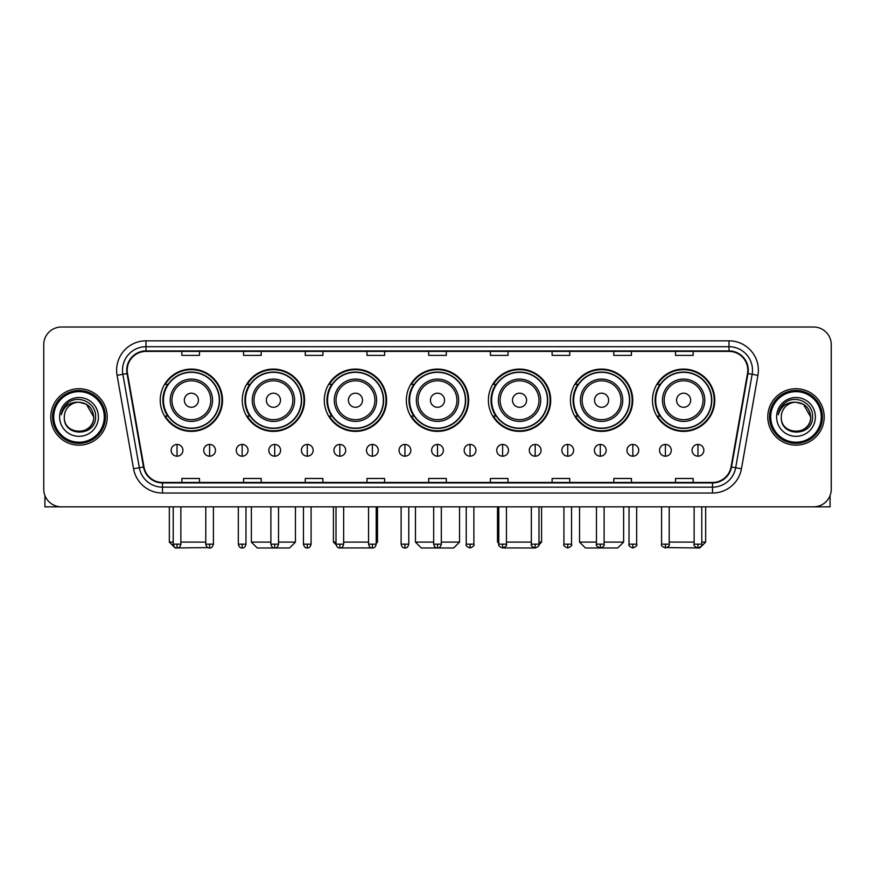 <?xml version="1.0" encoding="UTF-8"?>
<svg xmlns="http://www.w3.org/2000/svg" width="875" height="875" viewBox="0 0 875 875"><rect width="100%" height="100%" fill="white"/><g stroke="black" fill="none" stroke-linecap="round" stroke-linejoin="round"><path stroke-width="1.31" d="M652.477 400.236A31.15 31.15 0 0 0 683.627 431.386A31.15 31.15 0 0 0 714.766 400.236A31.15 31.15 0 0 0 683.627 369.097A31.15 31.15 0 0 0 652.477 400.236M570.434 400.236A31.15 31.15 0 0 0 601.584 431.386A31.15 31.15 0 0 0 632.734 400.236A31.15 31.15 0 0 0 601.584 369.097A31.15 31.15 0 0 0 570.434 400.236M488.392 400.236A31.15 31.15 0 0 0 519.542 431.386A31.15 31.15 0 0 0 550.692 400.236A31.15 31.15 0 0 0 519.542 369.097A31.15 31.15 0 0 0 488.392 400.236M406.35 400.236A31.15 31.15 0 0 0 437.5 431.386A31.15 31.15 0 0 0 468.65 400.236A31.15 31.15 0 0 0 437.5 369.097A31.15 31.15 0 0 0 406.35 400.236M324.308 400.236A31.15 31.15 0 0 0 355.458 431.386A31.15 31.15 0 0 0 386.608 400.236A31.15 31.15 0 0 0 355.458 369.097A31.15 31.15 0 0 0 324.308 400.236M242.266 400.236A31.15 31.15 0 0 0 273.416 431.386A31.15 31.15 0 0 0 304.566 400.236A31.15 31.15 0 0 0 273.416 369.097A31.15 31.15 0 0 0 242.266 400.236M160.234 400.236A31.15 31.15 0 0 0 191.373 431.386A31.15 31.15 0 0 0 222.523 400.236A31.15 31.15 0 0 0 191.373 369.097A31.15 31.15 0 0 0 160.234 400.236M167.705 416.106A28.503 28.503 0 0 1 167.705 384.377M249.736 416.106A28.503 28.503 0 0 1 249.736 384.377M331.778 416.106A28.503 28.503 0 0 1 331.778 384.377M413.82 416.106A28.503 28.503 0 0 1 413.82 384.377M495.863 416.106A28.503 28.503 0 0 1 495.863 384.377M577.905 416.106A28.503 28.503 0 0 1 577.905 384.377M659.947 416.106A28.503 28.503 0 0 1 659.947 384.377M43.75 344.641L43.75 489.212A17.631 17.631 0 0 0 61.381 506.844L813.619 506.844A17.631 17.631 0 0 0 831.25 489.212L831.25 344.641A17.631 17.631 0 0 0 813.619 327.02L61.381 327.02A17.631 17.631 0 0 0 43.75 344.641L43.75 489.212M50.805 416.927A28.208 28.208 0 0 0 79.012 445.145A28.208 28.208 0 0 0 107.22 416.927A28.208 28.208 0 0 0 79.012 388.719A28.208 28.208 0 0 0 50.805 416.927A28.208 28.208 0 0 0 79.012 445.145A28.208 28.208 0 0 0 107.22 416.927A28.208 28.208 0 0 0 79.012 388.719A28.208 28.208 0 0 0 50.805 416.927M767.78 416.927A28.208 28.208 0 0 0 795.987 445.145A28.208 28.208 0 0 0 824.195 416.927A28.208 28.208 0 0 0 795.987 388.719A28.208 28.208 0 0 0 767.78 416.927A28.208 28.208 0 0 0 795.987 445.145A28.208 28.208 0 0 0 824.195 416.927A28.208 28.208 0 0 0 795.987 388.719A28.208 28.208 0 0 0 767.78 416.927M127.203 370.213A18.802 18.802 0 0 1 146.005 351.4L728.995 351.4A18.802 18.802 0 0 1 747.513 373.472L731.041 466.922A18.802 18.802 0 0 1 712.513 482.453L162.488 482.453A18.802 18.802 0 0 1 143.959 466.922L127.487 373.472A18.802 18.802 0 0 1 127.203 370.213M126.733 370.213A19.272 19.272 0 0 0 127.028 373.559L143.5 466.998A19.272 19.272 0 0 0 162.488 482.923L712.513 482.923A19.272 19.272 0 0 0 731.5 466.998L747.972 373.559A19.272 19.272 0 0 0 728.995 350.93L146.005 350.93A19.272 19.272 0 0 0 126.733 370.213M117.075 375.309A29.389 29.389 0 0 1 146.005 340.823L728.995 340.823A29.389 29.389 0 0 1 757.925 375.309L741.453 468.759A29.389 29.389 0 0 1 712.513 493.041L162.488 493.041A29.389 29.389 0 0 1 133.547 468.759L117.075 375.309L122.861 374.292A23.505 23.505 0 0 1 146.005 346.708L728.995 346.708A23.505 23.505 0 0 1 752.139 374.292L735.667 467.731A23.505 23.505 0 0 1 712.513 487.156L162.488 487.156A23.505 23.505 0 0 1 139.333 467.731L122.861 374.292A23.505 23.505 0 0 1 122.5 370.213M813.619 327.02L61.381 327.02M61.381 506.844L813.619 506.844M831.25 489.212L831.25 344.641M731.5 466.998L735.667 467.731L752.139 374.292L757.925 375.309M428.684 351.4L428.684 355.381L446.316 355.381L446.316 351.4M366.975 351.4L366.975 355.381L384.606 355.381L384.606 351.4M305.266 351.4L305.266 355.381L322.897 355.381L322.897 351.4M243.567 351.4L243.567 355.381L261.198 355.381L261.198 351.4M181.858 351.4L181.858 355.381L199.489 355.381L199.489 351.4M490.394 351.4L490.394 355.381L508.025 355.381L508.025 351.4M552.103 351.4L552.103 355.381L569.734 355.381L569.734 351.4M613.802 351.4L613.802 355.381L631.433 355.381L631.433 351.4M675.511 351.4L675.511 355.381L693.142 355.381L693.142 351.4M446.316 482.453L446.316 478.483L428.684 478.483L428.684 482.453M384.606 482.453L384.606 478.483L366.975 478.483L366.975 482.453M322.897 482.453L322.897 478.483L305.266 478.483L305.266 482.453M261.198 482.453L261.198 478.483L243.567 478.483L243.567 482.453M199.489 482.453L199.489 478.483L181.858 478.483L181.858 482.453M508.025 482.453L508.025 478.483L490.394 478.483L490.394 482.453M569.734 482.453L569.734 478.483L552.103 478.483L552.103 482.453M631.433 482.453L631.433 478.483L613.802 478.483L613.802 482.453M693.142 482.453L693.142 478.483L675.511 478.483L675.511 482.453M44.92 495.545L44.92 506.844L113.094 506.844M104.278 416.927A25.266 25.266 0 0 0 79.012 391.661A25.266 25.266 0 0 0 53.736 416.927A25.266 25.266 0 0 0 79.012 442.203A25.266 25.266 0 0 0 104.278 416.927M105.459 416.927A26.447 26.447 0 0 0 79.012 390.48A26.447 26.447 0 0 0 52.566 416.927A26.447 26.447 0 0 0 79.012 443.373A26.447 26.447 0 0 0 105.459 416.927M93.702 416.927C92.827 408.002 87.938 403.113 79.012 402.238L86.362 404.206L93.702 416.927L86.362 404.206L79.012 402.238L86.362 404.206L93.702 416.927L86.362 404.206L79.012 402.238L86.362 404.206L93.702 416.927C94.598 435.881 63.416 435.881 64.323 416.927C63.011 437.325 96.25 436.866 95.561 416.927C96.655 402.938 78.312 394.045 67.747 403.058C64.061 406.131 61.906 410.047 61.272 414.794C64.039 406.044 69.956 401.855 79.012 402.238L86.362 404.206L93.702 416.927C94.598 435.881 63.416 435.881 64.323 416.927C63.416 435.881 94.598 435.881 93.702 416.927C94.598 435.881 63.416 435.881 64.323 416.927C63.416 435.881 94.598 435.881 93.702 416.927C94.598 435.881 63.416 435.881 64.323 416.927C63.416 435.881 94.598 435.881 93.702 416.927C94.598 435.881 63.416 435.881 64.323 416.927C63.416 435.881 94.598 435.881 93.702 416.927C94.598 435.881 63.416 435.881 64.323 416.927C63.416 435.881 94.598 435.881 93.702 416.927C94.598 435.881 63.416 435.881 64.323 416.927C63.416 435.881 94.598 435.881 93.702 416.927C94.598 435.881 63.416 435.881 64.323 416.927A14.689 14.689 0 0 1 79.012 402.238L86.362 404.206L93.702 416.927C94.292 428.334 79.625 435.914 70.678 429.034M59.62 416.927A19.392 19.392 0 0 0 79.012 436.33A19.392 19.392 0 0 0 98.405 416.927A19.392 19.392 0 0 0 79.012 397.534A19.392 19.392 0 0 0 59.62 416.927M67.736 403.058L63.405 408.209M63.142 408.713L63.525 408.002L63.142 408.713M207.922 547.597L175.219 547.98L169.334 542.106L173.217 542.106M180.863 542.106L205.778 542.106M198.428 400.236A7.055 7.055 0 0 0 191.373 393.192A7.055 7.055 0 0 0 184.33 400.236A7.055 7.055 0 0 0 191.373 407.291A7.055 7.055 0 0 0 198.428 400.236M212.537 400.236A21.153 21.153 0 0 0 191.373 379.083A21.153 21.153 0 0 0 170.22 400.236A21.153 21.153 0 0 0 191.373 421.4A21.153 21.153 0 0 0 212.537 400.236A21.153 21.153 0 0 1 191.373 421.4A21.153 21.153 0 0 1 170.22 400.236M219.297 400.236A27.912 27.912 0 0 0 191.373 372.323A27.912 27.912 0 0 0 163.461 400.236A27.912 27.912 0 0 0 191.373 428.159A27.912 27.912 0 0 0 219.297 400.236M221.933 400.236A30.559 30.559 0 0 1 165.255 416.106L168.088 416.106A28.175 28.175 0 0 0 210.022 421.367A28.175 28.175 0 0 0 210.022 379.116A28.175 28.175 0 0 0 168.088 384.377L165.255 384.377A30.559 30.559 0 0 1 221.933 400.236M278.534 542.106L295.455 542.106L289.581 547.98L257.261 547.98L251.377 542.106L270.889 542.106M280.47 400.236A7.055 7.055 0 0 0 273.416 393.192A7.055 7.055 0 0 0 266.361 400.236A7.055 7.055 0 0 0 273.416 407.291A7.055 7.055 0 0 0 280.47 400.236M294.58 400.236A21.153 21.153 0 0 0 273.416 379.083A21.153 21.153 0 0 0 252.262 400.236A21.153 21.153 0 0 0 273.416 421.4A21.153 21.153 0 0 0 294.58 400.236A21.153 21.153 0 0 1 273.416 421.4A21.153 21.153 0 0 1 252.262 400.236M301.328 400.236A27.912 27.912 0 0 0 273.416 372.323A27.912 27.912 0 0 0 245.503 400.236A27.912 27.912 0 0 0 273.416 428.159A27.912 27.912 0 0 0 301.328 400.236M303.975 400.236A30.559 30.559 0 0 1 247.297 416.106L250.13 416.106A28.175 28.175 0 0 0 292.064 421.367A28.175 28.175 0 0 0 292.064 379.116A28.175 28.175 0 0 0 250.13 384.377L247.297 384.377A30.559 30.559 0 0 1 303.975 400.236M371.689 547.925L339.259 547.947M343.645 542.106L368.561 542.106M376.206 542.106L377.497 542.106L376.206 543.397M362.512 400.236A7.055 7.055 0 0 0 355.458 393.192A7.055 7.055 0 0 0 348.403 400.236A7.055 7.055 0 0 0 355.458 407.291A7.055 7.055 0 0 0 362.512 400.236M376.611 400.236A21.153 21.153 0 0 0 355.458 379.083A21.153 21.153 0 0 0 334.305 400.236A21.153 21.153 0 0 0 355.458 421.4A21.153 21.153 0 0 0 376.611 400.236A21.153 21.153 0 0 1 355.458 421.4A21.153 21.153 0 0 1 334.305 400.236M383.37 400.236A27.912 27.912 0 0 0 355.458 372.323A27.912 27.912 0 0 0 327.545 400.236A27.912 27.912 0 0 0 355.458 428.159A27.912 27.912 0 0 0 383.37 400.236M333.419 506.844L333.419 542.106L336.011 542.106M386.017 400.236A30.559 30.559 0 0 1 329.339 416.106L332.172 416.106A28.175 28.175 0 0 0 374.106 421.367A28.175 28.175 0 0 0 374.106 379.116A28.175 28.175 0 0 0 332.172 384.377L329.339 384.377A30.559 30.559 0 0 1 386.017 400.236M441.317 542.106L459.539 542.106L453.666 547.98L421.334 547.98L415.461 542.106L433.683 542.106M444.555 400.236A7.055 7.055 0 0 0 437.5 393.192A7.055 7.055 0 0 0 430.445 400.236A7.055 7.055 0 0 0 437.5 407.291A7.055 7.055 0 0 0 444.555 400.236M458.653 400.236A21.153 21.153 0 0 0 437.5 379.083A21.153 21.153 0 0 0 416.347 400.236A21.153 21.153 0 0 0 437.5 421.4A21.153 21.153 0 0 0 458.653 400.236A21.153 21.153 0 0 1 437.5 421.4A21.153 21.153 0 0 1 416.347 400.236M465.412 400.236A27.912 27.912 0 0 0 437.5 372.323A27.912 27.912 0 0 0 409.588 400.236A27.912 27.912 0 0 0 437.5 428.159A27.912 27.912 0 0 0 465.412 400.236M468.059 400.236A30.559 30.559 0 0 1 411.381 416.106L414.214 416.106A28.175 28.175 0 0 0 456.148 421.367A28.175 28.175 0 0 0 456.148 379.116A28.175 28.175 0 0 0 414.214 384.377L411.381 384.377A30.559 30.559 0 0 1 468.059 400.236M535.708 547.98L503.311 547.925M506.439 542.106L531.355 542.106M538.989 542.106L541.581 542.106L538.945 544.742M526.597 400.236A7.055 7.055 0 0 0 519.542 393.192A7.055 7.055 0 0 0 512.487 400.236A7.055 7.055 0 0 0 519.542 407.291A7.055 7.055 0 0 0 526.597 400.236M540.695 400.236A21.153 21.153 0 0 0 519.542 379.083A21.153 21.153 0 0 0 498.389 400.236A21.153 21.153 0 0 0 519.542 421.4A21.153 21.153 0 0 0 540.695 400.236A21.153 21.153 0 0 1 519.542 421.4A21.153 21.153 0 0 1 498.389 400.236M547.455 400.236A27.912 27.912 0 0 0 519.542 372.323A27.912 27.912 0 0 0 491.63 400.236A27.912 27.912 0 0 0 519.542 428.159A27.912 27.912 0 0 0 547.455 400.236M497.503 506.844L497.503 542.106L498.794 542.106M550.102 400.236A30.559 30.559 0 0 1 493.423 416.106L496.256 416.106A28.175 28.175 0 0 0 538.18 421.367A28.175 28.175 0 0 0 538.18 379.116A28.175 28.175 0 0 0 496.256 384.377L493.423 384.377A30.559 30.559 0 0 1 550.102 400.236M604.111 542.106L623.623 542.106L617.739 547.98L585.419 547.98L579.545 542.106L596.466 542.106M608.639 400.236A7.055 7.055 0 0 0 601.584 393.192A7.055 7.055 0 0 0 594.53 400.236A7.055 7.055 0 0 0 601.584 407.291A7.055 7.055 0 0 0 608.639 400.236M622.738 400.236A21.153 21.153 0 0 0 601.584 379.083A21.153 21.153 0 0 0 580.42 400.236A21.153 21.153 0 0 0 601.584 421.4A21.153 21.153 0 0 0 622.738 400.236A21.153 21.153 0 0 1 601.584 421.4A21.153 21.153 0 0 1 580.42 400.236M629.497 400.236A27.912 27.912 0 0 0 601.584 372.323A27.912 27.912 0 0 0 573.672 400.236A27.912 27.912 0 0 0 601.584 428.159A27.912 27.912 0 0 0 629.497 400.236M632.144 400.236A30.559 30.559 0 0 1 575.466 416.106L578.298 416.106A28.175 28.175 0 0 0 620.222 421.367A28.175 28.175 0 0 0 620.222 379.116A28.175 28.175 0 0 0 578.298 384.377L575.466 384.377A30.559 30.559 0 0 1 632.144 400.236M701.783 542.106L705.666 542.106L699.781 547.98L667.078 547.597M669.222 542.106L694.137 542.106M690.67 400.236A7.055 7.055 0 0 0 683.627 393.192A7.055 7.055 0 0 0 676.572 400.236A7.055 7.055 0 0 0 683.627 407.291A7.055 7.055 0 0 0 690.67 400.236M704.78 400.236A21.153 21.153 0 0 0 683.627 379.083A21.153 21.153 0 0 0 662.462 400.236A21.153 21.153 0 0 0 683.627 421.4A21.153 21.153 0 0 0 704.78 400.236A21.153 21.153 0 0 1 683.627 421.4A21.153 21.153 0 0 1 662.462 400.236M711.539 400.236A27.912 27.912 0 0 0 683.627 372.323A27.912 27.912 0 0 0 655.703 400.236A27.912 27.912 0 0 0 683.627 428.159A27.912 27.912 0 0 0 711.539 400.236M714.186 400.236A30.559 30.559 0 0 1 657.508 416.106L660.341 416.106A28.175 28.175 0 0 0 702.264 421.367A28.175 28.175 0 0 0 702.264 379.116A28.175 28.175 0 0 0 660.341 384.377L657.508 384.377A30.559 30.559 0 0 1 714.186 400.236M177.034 444.434A5.873 5.873 0 0 0 171.161 450.308A5.873 5.873 0 0 0 177.034 456.192A5.873 5.873 0 0 0 182.919 450.308A5.873 5.873 0 0 0 177.034 444.434L177.034 456.192A5.873 5.873 0 0 0 182.919 450.308A5.873 5.873 0 0 0 177.034 444.434M209.595 444.434A5.873 5.873 0 0 0 203.722 450.308A5.873 5.873 0 0 0 209.595 456.192A5.873 5.873 0 0 0 215.469 450.308A5.873 5.873 0 0 0 209.595 444.434L209.595 456.192A5.873 5.873 0 0 0 215.469 450.308A5.873 5.873 0 0 0 209.595 444.434M242.156 444.434A5.873 5.873 0 0 0 236.272 450.308A5.873 5.873 0 0 0 242.156 456.192A5.873 5.873 0 0 0 248.03 450.308A5.873 5.873 0 0 0 242.156 444.434L242.156 456.192A5.873 5.873 0 0 0 248.03 450.308A5.873 5.873 0 0 0 242.156 444.434M274.706 444.434A5.873 5.873 0 0 0 268.833 450.308A5.873 5.873 0 0 0 274.706 456.192A5.873 5.873 0 0 0 280.591 450.308A5.873 5.873 0 0 0 274.706 444.434L274.706 456.192A5.873 5.873 0 0 0 280.591 450.308A5.873 5.873 0 0 0 274.706 444.434M307.267 444.434A5.873 5.873 0 0 0 301.394 450.308A5.873 5.873 0 0 0 307.267 456.192A5.873 5.873 0 0 0 313.141 450.308A5.873 5.873 0 0 0 307.267 444.434L307.267 456.192A5.873 5.873 0 0 0 313.141 450.308A5.873 5.873 0 0 0 307.267 444.434M339.828 444.434A5.873 5.873 0 0 0 333.955 450.308A5.873 5.873 0 0 0 339.828 456.192A5.873 5.873 0 0 0 345.702 450.308A5.873 5.873 0 0 0 339.828 444.434L339.828 456.192A5.873 5.873 0 0 0 345.702 450.308A5.873 5.873 0 0 0 339.828 444.434M372.389 444.434A5.873 5.873 0 0 0 366.505 450.308A5.873 5.873 0 0 0 372.389 456.192A5.873 5.873 0 0 0 378.262 450.308A5.873 5.873 0 0 0 372.389 444.434L372.389 456.192A5.873 5.873 0 0 0 378.262 450.308A5.873 5.873 0 0 0 372.389 444.434M404.939 444.434A5.873 5.873 0 0 0 399.066 450.308A5.873 5.873 0 0 0 404.939 456.192A5.873 5.873 0 0 0 410.823 450.308A5.873 5.873 0 0 0 404.939 444.434L404.939 456.192A5.873 5.873 0 0 0 410.823 450.308A5.873 5.873 0 0 0 404.939 444.434M437.5 444.434A5.873 5.873 0 0 0 431.627 450.308A5.873 5.873 0 0 0 437.5 456.192A5.873 5.873 0 0 0 443.373 450.308A5.873 5.873 0 0 0 437.5 444.434L437.5 456.192A5.873 5.873 0 0 0 443.373 450.308A5.873 5.873 0 0 0 437.5 444.434M470.061 444.434A5.873 5.873 0 0 0 464.177 450.308A5.873 5.873 0 0 0 470.061 456.192A5.873 5.873 0 0 0 475.934 450.308A5.873 5.873 0 0 0 470.061 444.434L470.061 456.192A5.873 5.873 0 0 0 475.934 450.308A5.873 5.873 0 0 0 470.061 444.434M502.611 444.434A5.873 5.873 0 0 0 496.738 450.308A5.873 5.873 0 0 0 502.611 456.192A5.873 5.873 0 0 0 508.495 450.308A5.873 5.873 0 0 0 502.611 444.434L502.611 456.192A5.873 5.873 0 0 0 508.495 450.308A5.873 5.873 0 0 0 502.611 444.434M535.172 444.434A5.873 5.873 0 0 0 529.298 450.308A5.873 5.873 0 0 0 535.172 456.192A5.873 5.873 0 0 0 541.045 450.308A5.873 5.873 0 0 0 535.172 444.434L535.172 456.192A5.873 5.873 0 0 0 541.045 450.308A5.873 5.873 0 0 0 535.172 444.434M567.733 444.434A5.873 5.873 0 0 0 561.859 450.308A5.873 5.873 0 0 0 567.733 456.192A5.873 5.873 0 0 0 573.606 450.308A5.873 5.873 0 0 0 567.733 444.434L567.733 456.192A5.873 5.873 0 0 0 573.606 450.308A5.873 5.873 0 0 0 567.733 444.434M600.294 444.434A5.873 5.873 0 0 0 594.409 450.308A5.873 5.873 0 0 0 600.294 456.192A5.873 5.873 0 0 0 606.167 450.308A5.873 5.873 0 0 0 600.294 444.434L600.294 456.192A5.873 5.873 0 0 0 606.167 450.308A5.873 5.873 0 0 0 600.294 444.434M632.844 444.434A5.873 5.873 0 0 0 626.97 450.308A5.873 5.873 0 0 0 632.844 456.192A5.873 5.873 0 0 0 638.728 450.308A5.873 5.873 0 0 0 632.844 444.434L632.844 456.192A5.873 5.873 0 0 0 638.728 450.308A5.873 5.873 0 0 0 632.844 444.434M665.405 444.434A5.873 5.873 0 0 0 659.531 450.308A5.873 5.873 0 0 0 665.405 456.192A5.873 5.873 0 0 0 671.278 450.308A5.873 5.873 0 0 0 665.405 444.434L665.405 456.192A5.873 5.873 0 0 0 671.278 450.308A5.873 5.873 0 0 0 665.405 444.434M697.966 444.434A5.873 5.873 0 0 0 692.081 450.308A5.873 5.873 0 0 0 697.966 456.192A5.873 5.873 0 0 0 703.839 450.308A5.873 5.873 0 0 0 697.966 444.434L697.966 456.192A5.873 5.873 0 0 0 703.839 450.308A5.873 5.873 0 0 0 697.966 444.434M830.08 495.545L830.08 506.844L761.906 506.844M821.264 416.927A25.266 25.266 0 0 0 795.987 391.661A25.266 25.266 0 0 0 770.722 416.927A25.266 25.266 0 0 0 795.987 442.203A25.266 25.266 0 0 0 821.264 416.927M822.434 416.927A26.447 26.447 0 0 0 795.987 390.48A26.447 26.447 0 0 0 769.541 416.927A26.447 26.447 0 0 0 795.987 443.373A26.447 26.447 0 0 0 822.434 416.927M781.298 416.927A14.689 14.689 0 0 1 795.987 402.238L803.337 404.206L810.677 416.927L803.337 404.206L795.987 402.238L803.337 404.206L810.677 416.927L803.337 404.206L795.987 402.238L803.337 404.206L810.677 416.927L803.337 404.206L795.987 402.238L803.337 404.206L810.677 416.927C811.584 435.881 780.402 435.881 781.298 416.927C779.986 437.325 813.225 436.866 812.536 416.927C813.63 402.938 795.288 394.045 784.722 403.058C781.036 406.131 778.881 410.047 778.247 414.794C781.014 406.044 786.931 401.855 795.987 402.238L803.337 404.206L810.677 416.927C811.584 435.881 780.402 435.881 781.298 416.927C780.402 435.881 811.584 435.881 810.677 416.927C811.584 435.881 780.402 435.881 781.298 416.927C780.402 435.881 811.584 435.881 810.677 416.927C811.584 435.881 780.402 435.881 781.298 416.927C780.402 435.881 811.584 435.881 810.677 416.927C811.584 435.881 780.402 435.881 781.298 416.927C780.402 435.881 811.584 435.881 810.677 416.927C811.584 435.881 780.402 435.881 781.298 416.927C780.402 435.881 811.584 435.881 810.677 416.927C811.267 428.334 796.6 435.914 787.653 429.034M795.987 402.238C804.912 403.113 809.812 408.002 810.677 416.927M776.595 416.927A19.392 19.392 0 0 0 795.987 436.33A19.392 19.392 0 0 0 815.38 416.927A19.392 19.392 0 0 0 795.987 397.534A19.392 19.392 0 0 0 776.595 416.927M784.722 403.058L780.391 408.209M780.117 408.713L780.511 408.002L780.117 408.713M728.995 340.823L728.995 350.93M122.861 374.292L127.028 373.559M162.488 493.041L162.488 482.923M712.513 482.923L712.513 493.041M133.547 468.759L143.5 466.998M747.972 373.559L752.139 374.292M146.005 340.823L146.005 350.93M735.667 467.731L741.453 468.759M210.809 400.236A19.436 19.436 0 0 0 191.373 380.8A19.436 19.436 0 0 0 171.938 400.236A19.436 19.436 0 0 0 191.373 419.672A19.436 19.436 0 0 0 210.809 400.236M292.852 400.236A19.436 19.436 0 0 0 273.416 380.8A19.436 19.436 0 0 0 253.98 400.236A19.436 19.436 0 0 0 273.416 419.672A19.436 19.436 0 0 0 292.852 400.236M374.894 400.236A19.436 19.436 0 0 0 355.458 380.8A19.436 19.436 0 0 0 336.022 400.236A19.436 19.436 0 0 0 355.458 419.672A19.436 19.436 0 0 0 374.894 400.236M456.936 400.236A19.436 19.436 0 0 0 437.5 380.8A19.436 19.436 0 0 0 418.064 400.236A19.436 19.436 0 0 0 437.5 419.672A19.436 19.436 0 0 0 456.936 400.236M538.978 400.236A19.436 19.436 0 0 0 519.542 380.8A19.436 19.436 0 0 0 500.106 400.236A19.436 19.436 0 0 0 519.542 419.672A19.436 19.436 0 0 0 538.978 400.236M621.02 400.236A19.436 19.436 0 0 0 601.584 380.8A19.436 19.436 0 0 0 582.148 400.236A19.436 19.436 0 0 0 601.584 419.672A19.436 19.436 0 0 0 621.02 400.236M703.062 400.236A19.436 19.436 0 0 0 683.627 380.8A19.436 19.436 0 0 0 664.191 400.236A19.436 19.436 0 0 0 683.627 419.672A19.436 19.436 0 0 0 703.062 400.236M177.034 544.163L173.217 544.163C173.884 546.886 175.153 548.166 177.034 547.98L177.034 544.163L180.863 544.163L180.863 506.844M209.595 544.163L205.778 544.163C206.445 546.886 207.714 548.166 209.595 547.98L209.595 544.163L213.412 544.163L213.412 506.844M242.156 544.163L238.328 544.163C238.995 546.886 240.275 548.166 242.156 547.98L242.156 544.163L245.973 544.163L245.973 506.844M274.706 544.163L270.889 544.163C271.556 546.886 272.836 548.166 274.706 547.98L274.706 544.163L278.534 544.163L278.534 506.844M307.267 544.163L303.45 544.163C304.117 546.886 305.386 548.166 307.267 547.98L307.267 544.163L311.084 544.163L311.084 506.844M339.828 544.163L336.011 544.163C336.678 546.886 337.947 548.166 339.828 547.98L339.828 544.163L343.645 544.163L343.645 506.844M372.389 544.163L368.561 544.163C369.228 546.886 370.508 548.166 372.389 547.98L372.389 544.163L376.206 544.163L376.206 506.844M404.939 544.163L401.122 544.163C401.789 546.886 403.058 548.166 404.939 547.98L404.939 544.163L408.767 544.163L408.767 506.844M437.5 544.163L433.683 544.163C434.35 546.886 435.619 548.166 437.5 547.98L437.5 544.163L441.317 544.163L441.317 506.844M470.061 544.163L466.233 544.163C465.467 545.387 466.736 546.656 470.061 547.98L470.061 544.163L473.878 544.163L473.878 506.844M502.611 544.163L498.794 544.163C498.017 545.387 499.297 546.656 502.611 547.98L502.611 544.163L506.439 544.163L506.439 506.844M535.172 544.163L531.355 544.163C530.578 545.387 531.847 546.656 535.172 547.98L535.172 544.163L538.989 544.163L538.989 506.844M567.733 544.163L563.916 544.163C563.139 545.387 564.408 546.656 567.733 547.98L567.733 544.163L571.55 544.163L571.55 506.844M600.294 544.163L596.466 544.163C595.689 545.387 596.969 546.656 600.294 547.98L600.294 544.163L604.111 544.163L604.111 506.844M632.844 544.163L629.027 544.163C628.25 545.387 629.53 546.656 632.844 547.98L632.844 544.163L636.672 544.163L636.672 506.844M665.405 544.163L661.587 544.163C660.811 545.387 662.08 546.656 665.405 547.98L665.405 544.163L669.222 544.163L669.222 506.844M697.966 544.163L694.137 544.163C693.372 545.387 694.641 546.656 697.966 547.98L697.966 544.163L701.783 544.163L701.783 506.844M169.334 506.844L169.334 542.106M295.455 506.844L295.455 542.106M251.377 506.844L251.377 542.106M377.497 506.844L377.497 542.106M336.055 544.742L333.419 542.106M459.539 506.844L459.539 542.106M415.461 506.844L415.461 542.106M541.581 506.844L541.581 542.106M498.794 543.397L497.503 542.106M623.623 506.844L623.623 542.106M579.545 506.844L579.545 542.106M705.666 506.844L705.666 542.106M173.217 544.163L173.217 506.844M180.863 544.163C180.195 546.886 178.916 548.166 177.034 547.98M205.778 544.163L205.778 506.844M213.412 544.163C212.745 546.886 211.477 548.166 209.595 547.98M238.328 544.163L238.328 506.844M245.973 544.163C245.306 546.886 244.037 548.166 242.156 547.98M270.889 544.163L270.889 506.844M278.534 544.163C277.867 546.886 276.587 548.166 274.706 547.98M303.45 544.163L303.45 506.844M311.084 544.163C310.417 546.886 309.148 548.166 307.267 547.98M336.011 544.163L336.011 506.844M343.645 544.163C342.978 546.886 341.709 548.166 339.828 547.98M368.561 544.163L368.561 506.844M376.206 544.163C375.539 546.886 374.259 548.166 372.389 547.98M401.122 544.163L401.122 506.844M408.767 544.163C408.1 546.886 406.82 548.166 404.939 547.98M433.683 544.163L433.683 506.844M441.317 544.163C440.65 546.886 439.381 548.166 437.5 547.98M466.233 544.163L466.233 506.844M473.878 544.163C474.655 545.387 473.375 546.656 470.061 547.98M498.794 544.163L498.794 506.844M506.439 544.163C507.216 545.387 505.936 546.656 502.611 547.98M531.355 544.163L531.355 506.844M538.989 544.163C539.766 545.387 538.497 546.656 535.172 547.98M563.916 544.163L563.916 506.844M571.55 544.163C572.327 545.387 571.058 546.656 567.733 547.98M596.466 544.163L596.466 506.844M604.111 544.163C604.887 545.387 603.608 546.656 600.294 547.98M629.027 544.163L629.027 506.844M636.672 544.163C637.438 545.387 636.169 546.656 632.844 547.98M661.587 544.163L661.587 506.844M669.222 544.163C669.998 545.387 668.73 546.656 665.405 547.98M694.137 544.163L694.137 506.844M701.783 544.163C702.559 545.387 701.28 546.656 697.966 547.98"/></g></svg>
